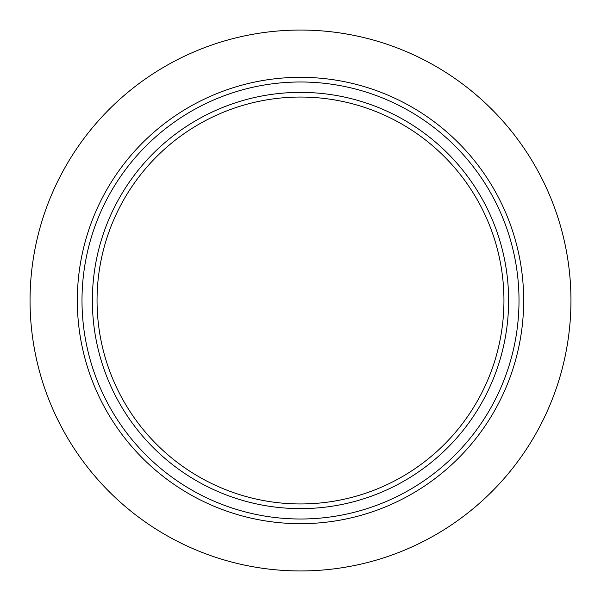 <?xml version="1.0" encoding="UTF-8"?>
<svg xmlns="http://www.w3.org/2000/svg" width="601" height="601" viewBox="0 0 601 601"><rect width="100%" height="100%" fill="white"/><g stroke="black" fill="none" stroke-linecap="round" stroke-linejoin="round"><path stroke-width="0.9" d="M570.95 300.5A270.45 270.45 0 0 0 165.275 66.283A270.45 270.45 0 0 0 165.275 534.717A270.45 270.45 0 0 0 570.95 300.5M519.009 300.5A218.509 218.509 0 0 0 191.246 111.268A218.509 218.509 0 0 0 191.246 489.732A218.509 218.509 0 0 0 519.009 300.5M508.619 300.5A208.119 208.119 0 0 0 196.437 120.26A208.119 208.119 0 0 0 196.437 480.74A208.119 208.119 0 0 0 508.619 300.5A208.119 208.119 0 0 0 196.437 120.26A208.119 208.119 0 0 0 196.437 480.74A208.119 208.119 0 0 0 508.619 300.5M523.681 300.5A223.181 223.181 0 0 0 188.909 107.218A223.181 223.181 0 0 0 188.909 493.782A223.181 223.181 0 0 0 523.681 300.5M503.946 300.5A203.446 203.446 0 0 0 198.773 124.309A203.446 203.446 0 0 0 198.773 476.691A203.446 203.446 0 0 0 503.946 300.5"/></g></svg>
